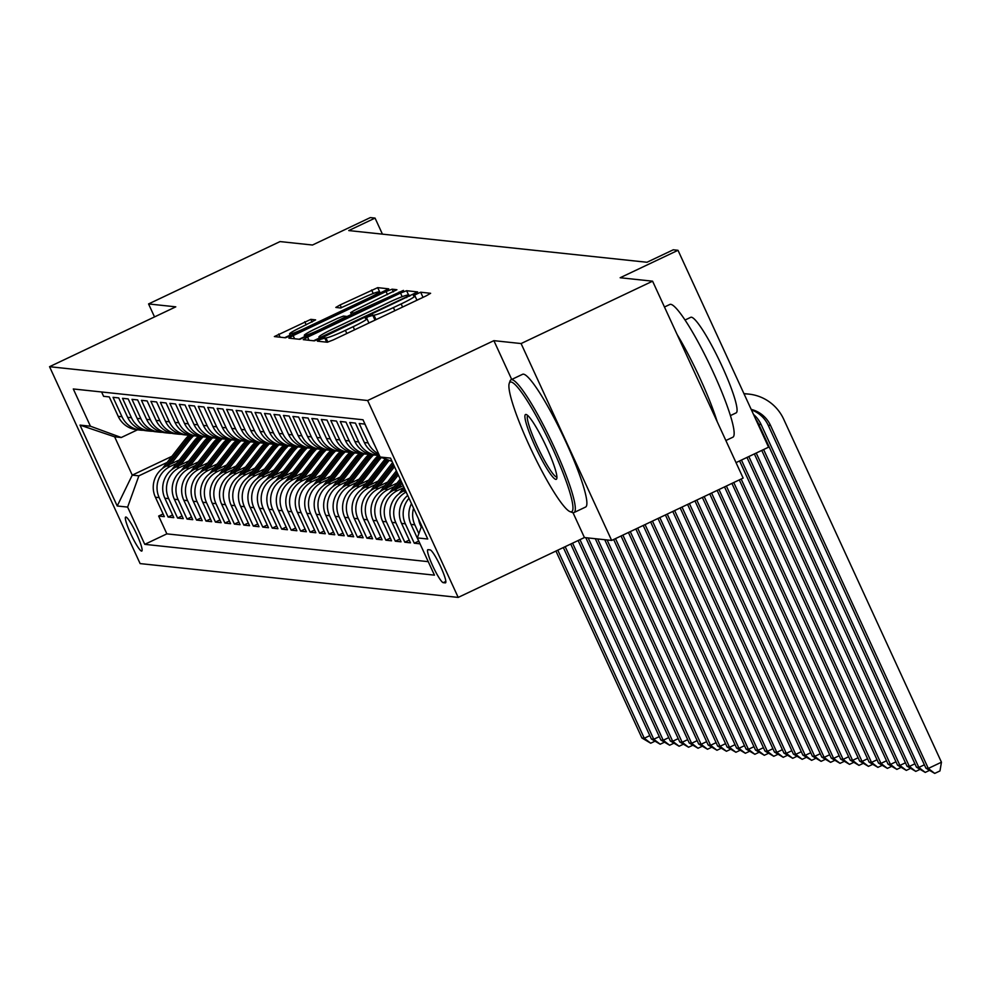 <?xml version="1.0" encoding="UTF-8"?>
<svg xmlns="http://www.w3.org/2000/svg" width="991" height="991" viewBox="0 0 991 991"><rect width="100%" height="100%" fill="white"/><g stroke="black" fill="none" stroke-linecap="round" stroke-linejoin="round"><path stroke-width="1.49" d="M320.366 339.393L317.405 341.177L327.278 342.229L333.372 339.876L426.303 295.801L430.614 293.299L420.655 292.209L413.371 295.615L414.709 295.776A18.457 1.548 -24.7 0 1 414.956 295.888A18.457 1.548 -24.7 0 1 401.157 303.927L393.415 307.594A18.457 1.548 -24.7 0 1 373.929 315.113L368.379 316.625L365.369 318.384L366.695 318.545A18.457 1.548 -24.7 0 1 366.955 318.668A18.457 1.548 -24.7 0 1 353.155 326.696L345.401 330.362A18.457 1.548 -24.7 0 1 325.915 337.881L320.366 339.393M422.129 297.783L416.926 300.149M374.127 320.551L368.912 322.917M141.564 551.095A18.804 2.614 -115.4 0 0 141.787 551.058A18.804 2.614 -115.4 0 0 136.424 533.666A18.804 2.614 -115.4 0 0 125.894 517.029A18.804 2.614 -115.4 0 0 125.671 517.067A18.804 2.614 -115.4 0 0 131.035 534.459A18.804 2.614 -115.4 0 0 141.564 551.095M310.852 319.35L274.371 336.568L285.42 337.782L291.503 335.429L388.745 288.852L377.707 287.638L340.124 304.931L335.813 307.433L340.582 307.978L362.285 298.217A15.435 1.288 -24.7 0 1 378.797 292.035A15.435 1.288 -24.7 0 1 367.265 298.749L306.083 327.761A15.435 1.288 -24.7 0 1 289.57 333.942A15.435 1.288 -24.7 0 1 301.115 327.228L315.621 319.882L310.852 319.35L312.078 322.025M572.996 512.681L584.43 537.543L611.658 540.442L521.093 343.555L652.586 281.184L620.155 277.74L678.005 250.302L673.273 249.794L646.974 262.268L348.758 230.569L375.056 218.094L370.324 217.586L312.475 245.025L280.044 241.581L148.563 303.94L154.522 316.909M521.093 343.555L493.877 340.656L367.649 400.525L49.55 366.695L175.779 306.838L148.563 303.94M307.582 337.138L303.271 339.653L314.32 340.854L320.415 338.501L417.645 291.924L406.607 290.71L400.513 293.063L307.582 337.138L309.031 340.285M299.864 339.318L288.901 338.154L293.138 335.602L386.056 291.527L392.151 289.174L396.92 289.719L354.927 310.096L350.616 312.611L353.799 312.983L403.448 290.4L299.864 339.318M652.586 281.184L743.139 478.083L611.658 540.442M163.094 513.945L158.659 516.038L164.333 516.645L155.401 497.222L159.192 497.631A23.511 23.202 -83.9 0 1 170.44 466.365L176.596 463.441M172.558 514.948L168.123 517.054L173.797 517.649L164.865 498.225L168.656 498.634A23.511 23.202 -83.9 0 1 179.904 467.368L186.06 464.445M182.022 515.952L177.587 518.058L183.273 518.665L174.342 499.241L178.12 499.637A23.511 23.202 -83.9 0 1 189.368 468.371L195.524 465.46M191.486 516.955L187.051 519.061L192.737 519.668L183.806 500.244L187.596 500.641A23.511 23.202 -83.9 0 1 198.844 469.387L205.001 466.464M200.962 517.971L196.528 520.064L202.201 520.671L193.27 501.248L197.06 501.657A23.511 23.202 -83.9 0 1 208.308 470.391L214.465 467.467M210.426 518.974L205.992 521.08L211.665 521.675L202.734 502.251L206.524 502.66A23.511 23.202 -83.9 0 1 217.772 471.394L223.929 468.47M219.891 519.978L215.456 522.084L221.142 522.691L212.21 503.267L215.988 503.663A23.511 23.202 -83.9 0 1 227.236 472.397L233.393 469.486M229.355 520.981L224.92 523.087L230.606 523.694L221.674 504.27L225.465 504.679A23.511 23.202 -83.9 0 1 236.713 473.413L242.869 470.49M238.831 521.997L234.396 524.09L240.07 524.697L231.138 505.274L234.929 505.683A23.511 23.202 -83.9 0 1 246.177 474.416L252.333 471.493M248.295 523L243.86 525.106L249.546 525.701L240.602 506.29L244.393 506.686A23.511 23.202 -83.9 0 1 255.641 475.42L261.797 472.509M257.759 524.004L253.324 526.11L259.01 526.716L250.079 507.293L253.857 507.689A23.511 23.202 -83.9 0 1 265.105 476.436L271.261 473.512M267.223 525.007L262.788 527.113L268.474 527.72L259.543 508.296L263.333 508.705A23.511 23.202 -83.9 0 1 274.581 477.439L280.738 474.516M276.7 526.023L272.265 528.129L277.938 528.723L269.007 509.3L272.798 509.708A23.511 23.202 -83.9 0 1 284.045 478.442L290.202 475.519M286.164 527.026L281.729 529.132L287.415 529.739L278.471 510.315L282.262 510.712A23.511 23.202 -83.9 0 1 293.509 479.446L299.666 476.535M295.628 528.03L291.193 530.135L296.879 530.742L287.947 511.319L291.726 511.715A23.511 23.202 -83.9 0 1 302.973 480.462L309.13 477.538M305.104 529.045L300.657 531.139L306.343 531.746L297.411 512.322L301.202 512.731A23.511 23.202 -83.9 0 1 312.45 481.465L318.606 478.542M314.568 530.049L310.133 532.155L315.807 532.749L306.876 513.326L310.666 513.734A23.511 23.202 -83.9 0 1 321.914 482.468L328.071 479.545M324.032 531.052L319.598 533.158L325.283 533.765L316.34 514.341L320.13 514.738A23.511 23.202 -83.9 0 1 331.378 483.472L337.535 480.561M333.496 532.056L329.062 534.161L334.747 534.768L325.816 515.345L329.594 515.741A23.511 23.202 -83.9 0 1 340.842 484.488L346.999 481.564M342.973 533.071L338.526 535.165L344.211 535.772L335.28 516.348L339.071 516.757A23.511 23.202 -83.9 0 1 350.319 485.491L356.475 482.567M352.437 534.075L348.002 536.181L353.676 536.775L344.744 517.352L348.535 517.76A23.511 23.202 -83.9 0 1 359.783 486.494L365.939 483.571M361.901 535.078L357.466 537.184L363.152 537.791L354.208 518.367L357.999 518.764A23.511 23.202 -83.9 0 1 369.247 487.498L375.403 484.587M371.365 536.081L366.93 538.187L372.616 538.794L363.685 519.371L367.463 519.767A23.511 23.202 -83.9 0 1 378.711 488.513L384.867 485.59M380.841 537.097L376.407 539.191L382.08 539.798L373.149 520.374L376.939 520.783A23.511 23.202 -83.9 0 1 388.187 489.517L394.344 486.593M390.305 538.101L385.871 540.206L391.544 540.801L382.613 521.39L386.403 521.786A23.511 23.202 -83.9 0 1 397.651 490.52L403.808 487.609M399.769 539.104L395.335 541.21L401.021 541.817L392.077 522.393L395.867 522.79A23.511 23.202 -83.9 0 1 406.137 492.031M409.233 540.107L404.799 542.213L410.485 542.82L401.553 523.397L405.331 523.805A23.511 23.202 -83.9 0 1 409.01 498.275M418.71 541.123L414.275 543.217L419.949 543.824L411.017 524.4L414.808 524.809A23.511 23.202 -83.9 0 1 413.581 508.234M374.784 445.393A23.511 23.202 96.1 0 1 373.818 443.522L364.874 424.098L359.2 423.491L368.132 442.915A23.511 23.202 -83.9 0 0 378.711 453.952M379.305 455.241A23.511 23.202 96.1 0 1 364.341 442.519L355.41 423.095L349.736 422.488L358.668 441.912A23.511 23.202 -83.9 0 0 379.404 455.439M377.212 455.315L373.434 454.906A23.511 23.202 96.1 0 1 354.877 441.503L345.946 422.079L340.26 421.485L349.204 440.896A23.511 23.202 -83.9 0 0 370.609 454.423M367.748 454.299L363.97 453.903A23.511 23.202 96.1 0 1 345.413 440.5L336.482 421.076L330.796 420.469L339.727 439.893A23.511 23.202 -83.9 0 0 361.145 453.42M358.284 453.296L354.493 452.899A23.511 23.202 96.1 0 1 335.949 439.496L327.005 420.073L321.332 419.466L330.263 438.889A23.511 23.202 -83.9 0 0 351.681 452.416M348.82 452.292L345.029 451.884A23.511 23.202 96.1 0 1 326.473 438.48L317.541 419.069L311.868 418.462L320.799 437.886A23.511 23.202 -83.9 0 0 342.205 451.413M339.343 451.289L335.565 450.88A23.511 23.202 96.1 0 1 317.009 437.477L308.077 418.053L302.391 417.459L311.335 436.87A23.511 23.202 -83.9 0 0 332.741 450.397M329.879 450.273L326.101 449.877A23.511 23.202 96.1 0 1 307.544 436.474L298.613 417.05L292.927 416.443L301.859 435.867A23.511 23.202 -83.9 0 0 323.277 449.394M320.415 449.27L316.625 448.873A23.511 23.202 96.1 0 1 298.08 435.47L289.137 416.047L283.463 415.44L292.395 434.863A23.511 23.202 -83.9 0 0 313.813 448.39M310.951 448.266L307.16 447.858A23.511 23.202 96.1 0 1 288.604 434.454L279.673 415.031L273.999 414.436L282.93 433.86A23.511 23.202 -83.9 0 0 304.336 447.387M301.475 447.263L297.696 446.854A23.511 23.202 96.1 0 1 279.14 433.451L270.209 414.027L264.523 413.42L273.466 432.844A23.511 23.202 -83.9 0 0 294.872 446.371M292.011 446.247L288.232 445.851A23.511 23.202 96.1 0 1 269.676 432.448L260.744 413.024L255.059 412.417L263.99 431.841A23.511 23.202 -83.9 0 0 285.408 445.368M282.546 445.244L278.756 444.835A23.511 23.202 96.1 0 1 260.212 431.444L251.268 412.021L245.595 411.414L254.526 430.837A23.511 23.202 -83.9 0 0 275.944 444.364M273.082 444.241L269.292 443.832A23.511 23.202 96.1 0 1 250.735 430.428L241.804 411.005L236.131 410.41L245.062 429.834A23.511 23.202 -83.9 0 0 266.468 443.361M263.606 443.225L259.828 442.828A23.511 23.202 96.1 0 1 241.271 429.425L232.34 410.001L226.654 409.394L235.598 428.818A23.511 23.202 -83.9 0 0 257.003 442.345M254.142 442.221L250.351 441.825A23.511 23.202 96.1 0 1 231.807 428.422L222.876 408.998L217.19 408.391L226.121 427.815A23.511 23.202 -83.9 0 0 247.539 441.342M244.678 441.218L240.887 440.809A23.511 23.202 96.1 0 1 222.343 427.418L213.399 407.995L207.726 407.388L216.657 426.811A23.511 23.202 -83.9 0 0 238.063 440.338M235.214 440.215L231.423 439.806A23.511 23.202 96.1 0 1 212.867 426.403L203.935 406.979L198.262 406.384L207.193 425.808A23.511 23.202 -83.9 0 0 228.599 439.323M225.737 439.199L221.959 438.802A23.511 23.202 96.1 0 1 203.403 425.399L194.471 405.976L188.786 405.369L197.729 424.792A23.511 23.202 -83.9 0 0 219.135 438.319M216.273 438.195L212.483 437.799A23.511 23.202 96.1 0 1 193.939 424.396L185.007 404.972L179.321 404.365L188.253 423.789A23.511 23.202 -83.9 0 0 209.671 437.316M206.809 437.192L203.019 436.783A23.511 23.202 96.1 0 1 184.475 423.392L175.531 403.969L169.857 403.362L178.789 422.785A23.511 23.202 -83.9 0 0 200.194 436.313M197.345 436.189L193.555 435.78A23.511 23.202 96.1 0 1 174.998 422.377L166.067 402.953L160.393 402.358L169.325 421.77A23.511 23.202 -83.9 0 0 190.73 435.297M187.869 435.173L184.091 434.776A23.511 23.202 96.1 0 1 165.534 421.373L156.603 401.95L150.917 401.343L159.861 420.766A23.511 23.202 -83.9 0 0 181.266 434.293M178.405 434.169L174.614 433.773A23.511 23.202 96.1 0 1 156.07 420.37L147.139 400.946L141.453 400.339L150.384 419.763A23.511 23.202 -83.9 0 0 171.802 433.29M168.941 433.166L165.15 432.757A23.511 23.202 96.1 0 1 146.606 419.354L137.662 399.943L131.989 399.336L140.92 418.759A23.511 23.202 -83.9 0 0 162.326 432.287M159.477 432.163L155.686 431.754A23.511 23.202 96.1 0 1 137.13 418.351L128.198 398.927L122.525 398.32L131.456 417.744A23.511 23.202 -83.9 0 0 152.862 431.271M150 431.147L146.222 430.751A23.511 23.202 96.1 0 1 127.666 417.347L118.734 397.924L113.048 397.317L121.992 416.74A23.511 23.202 -83.9 0 0 143.398 430.267M155.401 497.222A23.511 23.202 96.1 0 1 166.649 465.956L179.309 459.96M164.865 498.225A23.511 23.202 96.1 0 1 176.113 466.972L188.786 460.964M174.342 499.241A23.511 23.202 96.1 0 1 185.59 467.975L198.25 461.967M183.806 500.244A23.511 23.202 96.1 0 1 195.054 468.978L207.714 462.97M193.27 501.248A23.511 23.202 96.1 0 1 204.518 469.982L217.178 463.986M202.734 502.251A23.511 23.202 96.1 0 1 213.982 470.998L226.654 464.99M212.21 503.267A23.511 23.202 96.1 0 1 223.458 472.001L236.118 465.993M221.674 504.27A23.511 23.202 96.1 0 1 232.922 473.004L245.582 466.996M231.138 505.274A23.511 23.202 96.1 0 1 242.386 474.02L255.046 468.012M240.602 506.29A23.511 23.202 96.1 0 1 251.85 475.023L264.523 469.016M250.079 507.293A23.511 23.202 96.1 0 1 261.327 476.027L273.987 470.019M259.543 508.296A23.511 23.202 96.1 0 1 270.791 477.03L283.451 471.022M269.007 509.3A23.511 23.202 96.1 0 1 280.255 478.046L292.915 472.038M278.471 510.315A23.511 23.202 96.1 0 1 289.719 479.049L302.391 473.041M287.947 511.319A23.511 23.202 96.1 0 1 299.195 480.053L311.855 474.045M297.411 512.322A23.511 23.202 96.1 0 1 308.659 481.056L321.319 475.061M306.876 513.326A23.511 23.202 96.1 0 1 318.123 482.072L330.783 476.064M316.34 514.341A23.511 23.202 96.1 0 1 327.587 483.075L340.26 477.067M325.816 515.345A23.511 23.202 96.1 0 1 337.064 484.079L349.724 478.071M335.28 516.348A23.511 23.202 96.1 0 1 346.528 485.082L359.188 479.087M344.744 517.352A23.511 23.202 96.1 0 1 355.992 486.098L368.652 480.09M354.208 518.367A23.511 23.202 96.1 0 1 365.456 487.101L378.128 481.093M363.685 519.371A23.511 23.202 96.1 0 1 374.932 488.105L387.592 482.097M373.149 520.374A23.511 23.202 96.1 0 1 384.397 489.108L397.057 483.113M382.613 521.39A23.511 23.202 96.1 0 1 393.861 490.124L403.213 485.689M392.077 522.393A23.511 23.202 96.1 0 1 403.325 491.127L405.294 490.198M430.131 549.894L428.05 549.671A18.222 2.527 -115.4 0 0 427.827 549.708A18.222 2.527 -115.4 0 0 433.03 566.555A18.222 2.527 -115.4 0 0 443.225 582.658L445.306 582.881A18.222 2.527 -115.4 0 0 445.529 582.844A18.222 2.527 -115.4 0 0 440.338 565.997A18.222 2.527 -115.4 0 0 430.131 549.894M367.649 400.525L458.201 597.412L140.115 563.594L49.55 366.695M158.659 516.038L166.86 533.864L144.76 544.344L434.454 575.152L417.322 537.902L421.671 525.812M144.76 544.344L127.628 507.095L117.223 505.992L80.011 425.102L90.429 426.217L73.297 388.968L362.991 419.763L380.123 457.012L390.541 458.127L427.74 539.005L417.322 537.902M101.59 391.965L103.584 396.313L109.27 396.92L118.202 416.344A23.511 23.202 96.1 0 0 136.746 429.747L140.536 430.144M418.598 519.123A23.511 23.202 96.1 0 0 420.481 525.416L421.237 527.039M418.859 533.629L414.808 524.809M414.275 543.217L405.331 523.805M404.799 542.213L395.867 522.79M395.335 541.21L386.403 521.786M385.871 540.206L376.939 520.783M376.407 539.191L367.463 519.767M366.93 538.187L357.999 518.764M357.466 537.184L348.535 517.76M348.002 536.181L339.071 516.757M338.526 535.165L329.594 515.741M329.062 534.161L320.13 514.738M319.598 533.158L310.666 513.734M310.133 532.155L301.202 512.731M300.657 531.139L291.726 511.715M291.193 530.135L282.262 510.712M281.729 529.132L272.798 509.708M272.265 528.129L263.333 508.705M262.788 527.113L253.857 507.689M253.324 526.11L244.393 506.686M243.86 525.106L234.929 505.683M234.396 524.09L225.465 504.679M224.92 523.087L215.988 503.663M215.456 522.084L206.524 502.66M205.992 521.08L197.06 501.657M196.528 520.064L187.596 500.641M187.051 519.061L178.12 499.637M177.587 518.058L168.656 498.634M168.123 517.054L159.192 497.631M166.86 533.864L428.261 561.662M171.889 456.331L132.249 475.135L138.876 475.829L167.132 462.438M736.028 462.624L768.57 447.189L678.005 250.302M584.43 537.543L458.201 597.412M382.439 234.149L375.056 218.094M137.489 429.821L121.261 437.514L114.634 436.82L132.249 475.135L117.223 505.992M392.04 461.385L380.123 457.012M411.476 503.626A23.511 23.202 96.1 0 0 411.017 524.4M407.697 495.426A23.511 23.202 96.1 0 0 401.553 523.397M90.429 426.217L121.261 437.514M138.876 475.829L127.628 507.095M80.011 425.102L114.634 436.82M493.877 340.656L511.715 379.454M319.375 338.03L313.59 340.768M320.527 337.312L406.36 296.978L409.37 295.231L407.97 295.058A18.457 1.548 -24.7 0 0 388.472 302.577L332.716 329.024A18.457 1.548 -24.7 0 0 318.916 337.051A18.457 1.548 -24.7 0 0 319.176 337.175L320.948 338.241M299.133 339.232L304.832 336.544M346.751 316.649L351.446 314.432M315.819 328.64A15.435 1.288 -24.7 0 0 304.287 335.354A15.435 1.288 -24.7 0 0 320.787 329.173L346.577 316.402L343.468 316.079L337.374 318.421L315.819 328.64M380.878 293.039L379.305 293.138M290.115 335.119L284.69 337.696M751.19 409.394A29.383 28.999 -83.9 0 1 770.552 425.486L928.307 768.446L941.45 762.203L783.708 419.243A44.087 43.505 96.1 0 0 744.043 393.873M751.426 409.927A29.383 28.999 -83.9 0 1 768.186 425.226L925.928 768.186L928.307 768.446L934.724 773.414L925.928 768.186M941.45 762.203L939.976 770.924L934.724 773.414M748.923 394.121L746.557 393.861A44.087 43.505 96.1 0 0 743.956 393.662M570.779 511.839A71.711 9.947 -115.4 0 0 552.47 448.155A71.711 9.947 -115.4 0 0 511.059 382.006A71.711 9.947 -115.4 0 0 509.238 383.368A71.711 9.947 -115.4 0 0 531.932 451.19A71.711 9.947 -115.4 0 0 570.085 511.678A71.711 9.947 -115.4 0 0 570.779 511.839M509.238 383.368L510.031 381.052A73.47 10.195 64.6 0 1 511.009 379.788A73.47 10.195 64.6 0 1 511.901 379.652A73.47 10.195 64.6 0 1 553.028 444.625A73.47 10.195 64.6 0 1 573.975 512.558A73.47 10.195 64.6 0 1 573.095 512.694A73.47 10.195 64.6 0 1 572.377 512.52L570.085 511.678M555.852 479.384A35.849 4.967 64.6 0 1 535.14 446.309A35.849 4.967 64.6 0 1 525.986 414.461A35.849 4.967 64.6 0 1 526.332 414.548A35.849 4.967 64.6 0 1 545.409 444.798A35.849 4.967 64.6 0 1 556.756 478.703A35.849 4.967 64.6 0 1 555.852 479.384M527.72 415.477A34.09 4.732 -115.4 0 0 537.902 447.536A34.09 4.732 -115.4 0 0 556.694 477.043A34.09 4.732 -115.4 0 0 556.917 477.03M664.453 307.012L669.842 304.46A73.47 10.195 64.6 0 1 670.734 304.324A73.47 10.195 64.6 0 1 711.86 369.284A73.47 10.195 64.6 0 1 732.82 437.229L725.87 440.524M677.076 334.438A73.47 10.195 64.6 0 1 717.174 421.621M685.054 320.019L690.764 317.306A52.895 7.333 64.6 0 1 691.396 317.219A52.895 7.333 64.6 0 1 721.014 363.982A52.895 7.333 64.6 0 1 736.102 412.9L730.392 415.613M511.009 379.788L522.579 374.301A73.47 10.195 64.6 0 1 523.471 374.164A73.47 10.195 64.6 0 1 564.597 439.137A73.47 10.195 64.6 0 1 585.545 507.07L573.975 512.558M753.507 414.449A29.383 28.999 -83.9 0 1 761.088 424.47L918.83 767.43L924.38 764.804M755.551 418.896A29.383 28.999 -83.9 0 1 758.722 424.222L916.464 767.183L918.83 767.43L925.247 772.41L916.464 767.183M929.385 770.441L925.247 772.41M761.769 450.422L907 766.179L909.366 766.427L914.916 763.801M763.615 449.542L909.366 766.427L915.783 771.394L907 766.179M919.921 769.437L915.783 771.394M754.374 453.928L897.536 765.176L899.902 765.424L905.44 762.797M756.22 453.048L899.902 765.424L906.319 770.391L897.536 765.176M910.456 768.434L906.319 770.391M746.979 457.433L888.06 764.16L890.438 764.42L895.975 761.782M748.837 456.554L890.438 764.42L896.855 769.388L888.06 764.16M900.98 767.43L896.855 769.388M398.939 493.84L403.994 487.374M404.712 488.935L402.804 491.387M739.596 460.939L878.596 763.157L880.962 763.404L886.511 760.778M741.441 460.059L880.962 763.404L887.379 768.384L878.596 763.157M891.516 766.415L887.379 768.384M398.394 487.968L402.086 483.236M389.475 492.837L400.191 479.099M395.298 489.443L401.367 481.663M400.909 480.672L393.34 490.372M739.311 479.892L869.132 762.153L871.498 762.401L877.047 759.775M741.157 479.025L871.498 762.401L877.915 767.368L869.132 762.153M882.052 765.411L877.915 767.368M388.93 486.965L398.283 474.962M380.011 491.833L396.375 470.824M385.833 488.427L397.564 473.388M397.106 472.397L383.876 489.368M731.915 483.397L859.668 761.138L862.034 761.398L867.571 758.772M733.761 482.53L862.034 761.398L868.45 766.365L859.668 761.138M872.588 764.408L868.45 766.365M379.454 485.962L394.48 466.687M370.547 490.818L392.572 462.549M376.369 487.423L393.761 465.113M393.303 464.122L374.412 488.365M724.52 486.903L850.191 760.134L852.57 760.394L858.107 757.756M726.378 486.036L852.57 760.394L858.974 765.362L850.191 760.134M863.111 763.404L858.974 765.362M369.99 484.946L387.84 462.041A44.967 44.372 -83.9 0 1 389.228 460.357M361.071 489.814L383.108 461.546A44.967 44.372 -83.9 0 1 385.326 458.92M366.905 486.42L386.044 461.856A44.967 44.372 -83.9 0 1 387.741 459.812M386.8 459.465A44.967 44.372 96.1 0 0 384.904 461.732L364.936 487.361M717.137 490.409L840.727 759.131L843.093 759.379L848.643 756.752M718.983 489.542L843.093 759.379L849.51 764.358L840.727 759.131M853.647 762.389L849.51 764.358M360.526 483.942L378.376 461.038A44.967 44.372 -83.9 0 1 381.448 457.495M351.607 488.811L373.644 460.53A44.967 44.372 -83.9 0 1 378.327 455.402M357.429 485.417L376.58 460.852A44.967 44.372 -83.9 0 1 380.061 456.876M379.664 456.021A44.967 44.372 96.1 0 0 375.44 460.728L355.472 486.346M709.742 493.914L831.263 758.127L833.629 758.375L839.179 755.749M711.588 493.047L833.629 758.375L840.046 763.343L831.263 758.127M844.183 761.385L840.046 763.343M351.062 482.939L368.912 460.035A44.967 44.372 -83.9 0 1 373.57 454.919M342.143 487.807L364.18 459.527A44.967 44.372 -83.9 0 1 368.863 454.398M347.965 484.401L367.116 459.836A44.967 44.372 -83.9 0 1 371.823 454.683M370.783 454.473A44.967 44.372 96.1 0 0 365.976 459.725L346.008 485.342M702.346 497.42L821.799 757.112L824.165 757.372L829.702 754.733M704.192 496.553L824.165 757.372L830.582 762.339L821.799 757.112M834.707 760.382L830.582 762.339M341.585 481.936L359.448 459.031A44.967 44.372 -83.9 0 1 364.106 453.915M332.679 486.792L354.716 458.523A44.967 44.372 -83.9 0 1 359.399 453.382M338.501 483.397L357.64 458.833A44.967 44.372 -83.9 0 1 362.359 453.667M361.319 453.457A44.967 44.372 96.1 0 0 356.512 458.709L336.544 484.339M694.964 500.926L812.323 756.108L814.701 756.356L820.238 753.73M696.809 500.059L814.701 756.356L821.105 761.336L812.323 756.108M825.243 759.366L821.105 761.336M332.121 480.92L349.972 458.015A44.967 44.372 -83.9 0 1 354.629 452.912M323.202 485.788L345.24 457.52A44.967 44.372 -83.9 0 1 349.922 452.379M329.037 482.394L348.175 457.83A44.967 44.372 -83.9 0 1 352.895 452.664M351.855 452.453A44.967 44.372 96.1 0 0 347.036 457.706L327.067 483.323M687.568 504.431L802.859 755.105L805.225 755.353L810.774 752.726M689.414 503.564L805.225 755.353L811.641 760.332L802.859 755.105M815.779 758.363L811.641 760.332M322.657 479.917L340.508 457.012A44.967 44.372 -83.9 0 1 345.165 451.908M313.738 484.785L335.776 456.504A44.967 44.372 -83.9 0 1 340.458 451.376M319.56 481.378L338.711 456.826A44.967 44.372 -83.9 0 1 343.419 451.661M342.378 451.45A44.967 44.372 96.1 0 0 337.572 456.702L317.603 482.32M680.173 507.937L793.395 754.101L795.761 754.349L801.31 751.723M682.019 507.07L795.761 754.349L802.177 759.317L793.395 754.101M806.315 757.359L802.177 759.317M313.193 478.913L331.044 456.009A44.967 44.372 -83.9 0 1 335.701 450.893M304.274 483.769L326.312 455.501A44.967 44.372 -83.9 0 1 330.994 450.372M310.096 480.375L329.247 455.81A44.967 44.372 -83.9 0 1 333.955 450.657M332.914 450.447A44.967 44.372 96.1 0 0 328.108 455.699L308.139 481.316M672.778 511.443L783.931 753.086L786.297 753.346L791.834 750.707M674.636 510.576L786.297 753.346L792.713 758.313L783.931 753.086M796.838 756.356L792.713 758.313M303.717 477.91L321.58 455.005A44.967 44.372 -83.9 0 1 326.237 449.889M294.81 482.766L316.847 454.497A44.967 44.372 -83.9 0 1 321.53 449.357M300.632 479.371L319.771 454.807A44.967 44.372 -83.9 0 1 324.491 449.641M323.45 449.431A44.967 44.372 96.1 0 0 318.644 454.683L298.675 480.313M665.395 514.948L774.454 752.082L776.82 752.33L782.37 749.704M667.24 514.081L776.82 752.33L783.237 757.31L774.454 752.082M787.374 755.34L783.237 757.31M294.253 476.894L312.103 453.989A44.967 44.372 -83.9 0 1 316.761 448.886M285.334 481.762L307.371 453.494A44.967 44.372 -83.9 0 1 312.054 448.353M291.168 478.368L310.307 453.804A44.967 44.372 -83.9 0 1 315.027 448.638M313.986 448.428A44.967 44.372 96.1 0 0 309.167 453.68L289.199 479.297M657.999 518.454L764.99 751.079L767.356 751.327L772.906 748.701M659.845 517.587L767.356 751.327L773.773 756.294L764.99 751.079M777.91 754.337L773.773 756.294M284.789 475.891L302.639 452.986A44.967 44.372 -83.9 0 1 307.297 447.87M275.87 480.759L297.907 452.478A44.967 44.372 -83.9 0 1 302.589 447.35M281.692 477.352L300.843 452.8A44.967 44.372 -83.9 0 1 305.55 447.635M304.51 447.424A44.967 44.372 96.1 0 0 299.703 452.676L279.735 478.294M650.604 521.96L755.526 750.076L757.892 750.323L763.442 747.697M652.462 521.093L757.892 750.323L764.309 755.291L755.526 750.076M768.446 753.333L764.309 755.291M275.325 474.887L293.175 451.983A44.967 44.372 -83.9 0 1 297.833 446.867M266.406 479.743L288.443 451.475A44.967 44.372 -83.9 0 1 293.125 446.346M272.228 476.349L291.379 451.785A44.967 44.372 -83.9 0 1 296.086 446.631M295.045 446.421A44.967 44.372 96.1 0 0 290.239 451.673L270.27 477.29M643.221 525.465L746.062 749.06L748.428 749.32L753.965 746.681M645.067 524.598L748.428 749.32L754.845 754.287L746.062 749.06M758.97 752.33L754.845 754.287M265.848 473.884L283.711 450.967A44.967 44.372 -83.9 0 1 288.369 445.863M256.942 478.74L278.966 450.471A44.967 44.372 -83.9 0 1 283.661 445.331M262.764 475.346L281.902 450.781A44.967 44.372 -83.9 0 1 286.622 445.616M285.581 445.405A44.967 44.372 96.1 0 0 280.775 450.657L260.806 476.287M635.826 528.971L736.586 748.056L738.952 748.304L744.501 745.678M637.671 528.104L738.952 748.304L745.368 753.284L736.586 748.056M749.506 751.314L745.368 753.284M256.384 472.868L274.234 449.964A44.967 44.372 -83.9 0 1 278.892 444.86M247.465 477.736L269.502 449.468A44.967 44.372 -83.9 0 1 274.185 444.327M253.3 474.342L272.438 449.778A44.967 44.372 -83.9 0 1 277.158 444.612M276.117 444.402A44.967 44.372 96.1 0 0 271.299 449.654L251.33 475.271M628.43 532.477L727.121 747.053L729.487 747.301L735.037 744.675M630.276 531.61L729.487 747.301L735.904 752.268L727.121 747.053M740.042 750.311L735.904 752.268M246.92 471.865L264.77 448.96A44.967 44.372 -83.9 0 1 269.428 443.844M238.001 476.733L260.038 448.452A44.967 44.372 -83.9 0 1 264.721 443.324M243.823 473.326L262.974 448.762A44.967 44.372 -83.9 0 1 267.681 443.609M266.641 443.398A44.967 44.372 96.1 0 0 261.835 448.65L241.866 474.268M621.047 535.982L717.657 746.05L720.023 746.297L725.561 743.671M622.893 535.115L720.023 746.297L726.44 751.265L717.657 746.05M730.578 749.307L726.44 751.265M237.456 470.861L255.306 447.957A44.967 44.372 -83.9 0 1 259.964 442.841M228.537 475.717L250.574 447.449A44.967 44.372 -83.9 0 1 255.257 442.32M234.359 472.323L253.51 447.759A44.967 44.372 -83.9 0 1 258.217 442.605M257.177 442.382A44.967 44.372 96.1 0 0 252.371 447.635L232.402 473.264M613.652 539.488L708.193 745.034L710.559 745.294L716.097 742.655M615.498 538.621L710.559 745.294L716.976 750.261L708.193 745.034M721.101 748.304L716.976 750.261M227.98 469.858L245.842 446.941A44.967 44.372 -83.9 0 1 250.5 441.837M219.073 474.714L241.098 446.445A44.967 44.372 -83.9 0 1 245.78 441.305M224.895 471.32L244.034 446.755A44.967 44.372 -83.9 0 1 248.753 441.59M247.713 441.379A44.967 44.372 96.1 0 0 242.906 446.631L222.938 472.261M604.745 539.711L698.717 744.03L701.083 744.278L706.633 741.652M607.111 539.959L701.083 744.278L707.5 749.258L698.717 744.03M711.637 747.288L707.5 749.258M218.516 468.842L236.366 445.938A44.967 44.372 -83.9 0 1 241.024 440.834M209.596 473.71L231.634 445.43A44.967 44.372 -83.9 0 1 236.316 440.301M215.431 470.316L234.57 445.752A44.967 44.372 -83.9 0 1 239.289 440.586M238.249 440.376A44.967 44.372 96.1 0 0 233.43 445.628L213.461 471.245M595.281 538.695L689.253 743.027L691.619 743.275L697.168 740.649M597.647 538.955L691.619 743.275L698.036 748.242L689.253 743.027M702.173 746.285L698.036 748.242M209.051 467.839L226.902 444.934A44.967 44.372 -83.9 0 1 231.56 439.818M200.132 472.707L222.17 444.426A44.967 44.372 -83.9 0 1 226.852 439.298M205.955 469.3L225.106 444.736A44.967 44.372 -83.9 0 1 229.813 439.583M228.772 439.372A44.967 44.372 96.1 0 0 223.966 444.625L203.997 470.242M585.805 537.692L679.789 742.011L682.155 742.271L687.692 739.645M588.171 537.94L682.155 742.271L688.572 747.239L679.789 742.011M692.709 745.282L688.572 747.239M199.587 466.835L217.438 443.931A44.967 44.372 -83.9 0 1 222.095 438.815M190.668 471.691L212.706 443.423A44.967 44.372 -83.9 0 1 217.388 438.282M196.491 468.297L215.642 443.733A44.967 44.372 -83.9 0 1 220.349 438.567M219.308 438.356A44.967 44.372 96.1 0 0 214.502 443.609L194.533 469.239M578.112 540.541L670.325 741.008L672.691 741.268L678.228 738.629M579.958 539.661L672.691 741.268L679.108 746.235L670.325 741.008M683.233 744.278L679.108 746.235M190.111 465.82L207.974 442.915A44.967 44.372 -83.9 0 1 212.631 437.811M181.204 470.688L203.229 442.42A44.967 44.372 -83.9 0 1 207.912 437.279M187.026 467.294L206.165 442.729A44.967 44.372 -83.9 0 1 210.885 437.564M209.844 437.353A44.967 44.372 96.1 0 0 205.038 442.605L185.069 468.235M570.729 544.047L660.848 740.004L663.214 740.252L668.764 737.626M572.575 543.167L663.214 740.252L669.631 745.232L660.848 740.004M673.769 743.262L669.631 745.232M180.647 464.816L198.497 441.912A44.967 44.372 -83.9 0 1 203.155 436.808M171.728 469.684L193.765 441.404A44.967 44.372 -83.9 0 1 198.448 436.275M177.562 466.29L196.701 441.726A44.967 44.372 -83.9 0 1 201.421 436.56M200.38 436.35A44.967 44.372 96.1 0 0 195.561 441.602L175.593 467.219M563.334 547.552L651.384 739.001L653.75 739.249L659.3 736.623M565.18 546.673L653.75 739.249L660.167 744.216L651.384 739.001M664.304 742.259L660.167 744.216M171.183 463.813L189.033 440.908A44.967 44.372 -83.9 0 1 193.691 435.792M162.264 468.681L184.301 440.4A44.967 44.372 -83.9 0 1 188.984 435.272M168.086 465.275L187.237 440.71A44.967 44.372 -83.9 0 1 191.944 435.557M190.904 435.346A44.967 44.372 96.1 0 0 186.097 440.599L166.129 466.216M555.939 551.058L641.92 737.985L644.286 738.245L649.823 735.607M557.784 550.178L644.286 738.245L650.703 743.213L641.92 737.985M654.84 741.256L650.703 743.213M166.649 465.956L170.44 466.365M176.113 466.972L179.904 467.368M185.59 467.975L189.368 468.371M195.054 468.978L198.844 469.387M204.518 469.982L208.308 470.391M213.982 470.998L217.772 471.394M223.458 472.001L227.236 472.397M232.922 473.004L236.713 473.413M242.386 474.02L246.177 474.416M251.85 475.023L255.641 475.42M261.327 476.027L265.105 476.436M270.791 477.03L274.581 477.439M280.255 478.046L284.045 478.442M289.719 479.049L293.509 479.446M299.195 480.053L302.973 480.462M308.659 481.056L312.45 481.465M318.123 482.072L321.914 482.468M327.587 483.075L331.378 483.472M337.064 484.079L340.842 484.488M346.528 485.082L350.319 485.491M355.992 486.098L359.783 486.494M365.456 487.101L369.247 487.498M374.932 488.105L378.711 488.513M384.397 489.108L388.187 489.517M393.861 490.124L397.651 490.52M403.325 491.127L405.839 491.4M118.202 416.344L121.992 416.74M127.666 417.347L131.456 417.744M137.13 418.351L140.92 418.759M146.606 419.354L150.384 419.763M156.07 420.37L159.861 420.766M165.534 421.373L169.325 421.77M174.998 422.377L178.789 422.785M184.475 423.392L188.253 423.789M193.939 424.396L197.729 424.792M203.403 425.399L207.193 425.808M212.867 426.403L216.657 426.811M222.343 427.418L226.121 427.815M231.807 428.422L235.598 428.818M241.271 429.425L245.062 429.834M250.735 430.428L254.526 430.837M260.212 431.444L263.99 431.841M269.676 432.448L273.466 432.844M279.14 433.451L282.93 433.86M288.604 434.454L292.395 434.863M298.08 435.47L301.859 435.867M307.544 436.474L311.335 436.87M317.009 437.477L320.799 437.886M326.473 438.48L330.263 438.889M335.949 439.496L339.727 439.893M345.413 440.5L349.204 440.896M354.877 441.503L358.668 441.912M364.341 442.519L368.132 442.915M420.481 525.416L421.534 525.527M445.839 581.42L443.225 582.658M327.86 342.13L325.915 337.881M346.838 333.496L345.401 330.362M354.592 329.817L353.155 326.696M375.019 320.13L372.641 314.977M376.01 319.659L373.929 315.113M394.852 310.716L393.415 307.594M402.594 307.049L401.157 303.927M423.021 297.362L420.655 292.209M326.658 342.168L324.639 337.745M402.185 296.693L400.513 293.063M408.626 295.132L406.607 290.71M325.073 336.283L324.788 335.664M406.644 297.597L406.36 296.978M409.741 296.136L409.357 295.281L409.779 296.111M319.895 338.736L319.176 337.175M294.587 338.749L293.138 335.602M387.493 294.649L386.056 291.527M393.377 291.849L392.151 289.174M351.867 315.188L350.69 312.648M354.295 314.036L353.799 312.983M360.179 311.248L359.894 310.629M399.423 292.642L399.138 292.023M321.072 329.792L320.787 329.173M342.626 319.573L342.341 318.953M347.061 317.467L346.639 316.525M306.368 328.38L306.083 327.761M367.55 299.369L367.265 298.749M341.437 307.792L340.124 304.931M373.223 293.497L371.613 289.991M380.148 292.964L377.707 287.638M280.131 337.213L278.682 334.066M306.194 324.825L304.757 321.703M770.552 425.486L768.186 425.226M761.088 424.47L758.722 424.222M386.044 461.856L387.84 462.041M383.108 461.546L384.904 461.732M376.58 460.852L378.376 461.038M373.644 460.53L375.44 460.728M367.116 459.836L368.912 460.035M364.18 459.527L365.976 459.725M357.64 458.833L359.448 459.031M354.716 458.523L356.512 458.709M348.175 457.83L349.972 458.015M345.24 457.52L347.036 457.706M338.711 456.826L340.508 457.012M335.776 456.504L337.572 456.702M329.247 455.81L331.044 456.009M326.312 455.501L328.108 455.699M319.771 454.807L321.58 455.005M316.847 454.497L318.644 454.683M310.307 453.804L312.103 453.989M307.371 453.494L309.167 453.68M300.843 452.8L302.639 452.986M297.907 452.478L299.703 452.676M291.379 451.785L293.175 451.983M288.443 451.475L290.239 451.673M281.902 450.781L283.711 450.967M278.966 450.471L280.775 450.657M272.438 449.778L274.234 449.964M269.502 449.468L271.299 449.654M262.974 448.762L264.77 448.96M260.038 448.452L261.835 448.65M253.51 447.759L255.306 447.957M250.574 447.449L252.371 447.635M244.034 446.755L245.842 446.941M241.098 446.445L242.906 446.631M234.57 445.752L236.366 445.938M231.634 445.43L233.43 445.628M225.106 444.736L226.902 444.934M222.17 444.426L223.966 444.625M215.642 443.733L217.438 443.931M212.706 443.423L214.502 443.609M206.165 442.729L207.974 442.915M203.229 442.42L205.038 442.605M196.701 441.726L198.497 441.912M193.765 441.404L195.561 441.602M187.237 440.71L189.033 440.908M184.301 440.4L186.097 440.599M368.949 323.004L366.955 318.668M416.963 300.236L414.956 295.888M319.734 338.811L318.916 337.051M351.817 315.212L350.616 312.611M305.191 337.324L304.287 335.354M347.123 317.442L346.652 316.439M290.474 335.912L289.57 333.942M379.553 293.67L378.797 292.035"/></g></svg>
